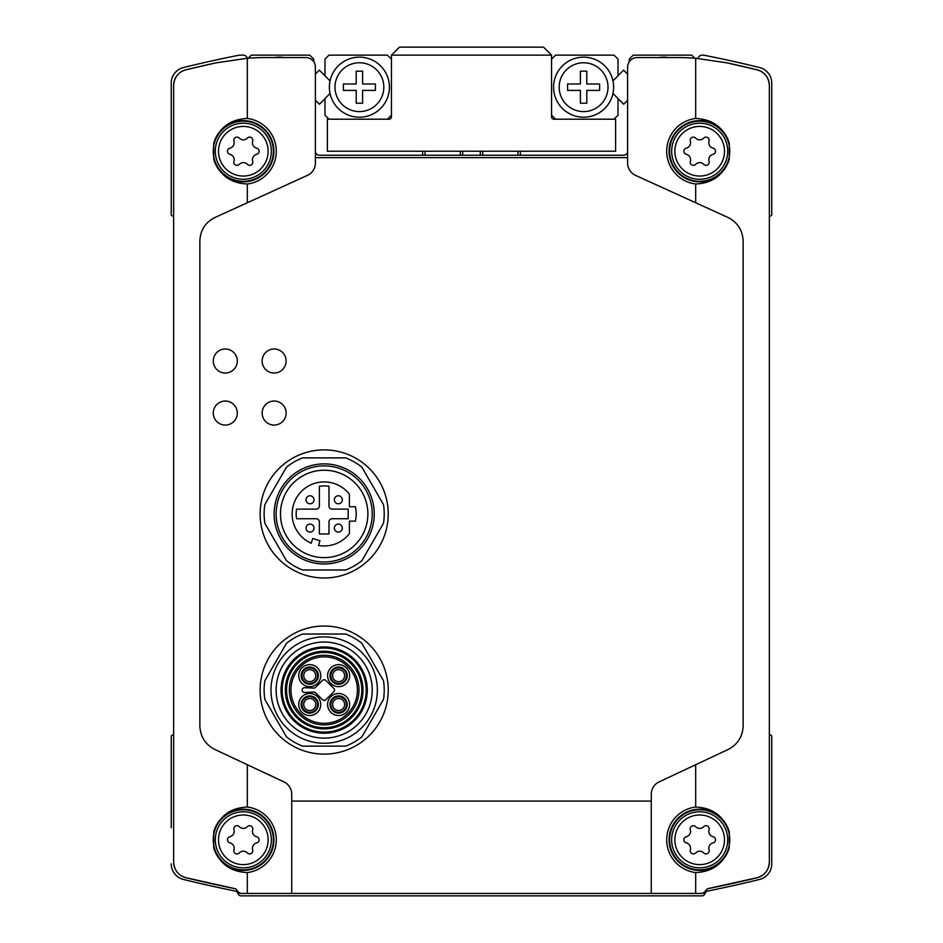 <?xml version="1.0" encoding="UTF-8"?>
<svg xmlns="http://www.w3.org/2000/svg" width="943" height="943" viewBox="0 0 943 943"><rect width="100%" height="100%" fill="white"/><g stroke="black" fill="none" stroke-linecap="round" stroke-linejoin="round"><path stroke-width="1.41" d="M614.023 119.207L618.019 115.211L618.019 98.555L623.677 104.225L627.59 100.323L627.59 151.799A4.008 4.008 0 0 1 623.629 155.241L319.371 155.241A4.008 4.008 0 0 1 315.41 151.799L315.41 100.323L319.371 104.166M769.347 217.138A0.802 0.802 0 0 1 769.747 216.442L771.35 215.523A0.802 0.802 0 0 0 771.751 214.827L771.751 83.102A16.007 16.007 0 0 0 759.575 67.554A1200.993 1200.993 0 0 0 703.69 55.154L702.087 55.154A4.008 4.008 0 0 0 698.15 58.466A232.19 232.19 0 0 0 695.686 58.266L727.053 62.875L757.146 69.829C764.679 72.104 768.745 77.291 769.347 85.389L769.347 862.15C768.757 870.248 764.69 875.434 757.146 877.709L707.321 888.789A1200.993 1200.993 0 0 0 757.146 877.709A16.007 16.007 0 0 0 762.993 874.927M311.249 543.239A32.027 32.027 0 0 1 298.907 494.273A32.027 32.027 0 0 1 349.405 494.191L349.405 506.733L355.381 506.733A32.027 32.027 0 0 1 355.381 521.137L349.405 521.137L349.405 533.679A32.027 32.027 0 0 1 318.522 545.455L319.972 540.693L312.699 538.477L311.249 543.239M338.337 495.782A4.008 4.008 0 0 0 334.871 501.782A4.008 4.008 0 0 0 341.802 501.782A4.008 4.008 0 0 0 338.337 495.782M338.337 524.084A4.008 4.008 0 0 0 334.871 530.096A4.008 4.008 0 0 0 341.802 530.096A4.008 4.008 0 0 0 338.337 524.084M310.023 524.084A4.008 4.008 0 0 0 306.558 530.096A4.008 4.008 0 0 0 313.489 530.096A4.008 4.008 0 0 0 310.023 524.084M310.023 495.782A4.008 4.008 0 0 0 306.558 501.782A4.008 4.008 0 0 0 313.489 501.782A4.008 4.008 0 0 0 310.023 495.782M328.977 533.95L328.977 521.939A3.206 3.206 0 0 1 332.184 518.744L348.203 518.744L348.203 509.126L332.184 509.126A3.206 3.206 0 0 1 328.977 505.931L328.977 486.329A28.019 28.019 0 0 0 319.371 486.329L319.371 505.931A3.206 3.206 0 0 1 316.176 509.126L296.573 509.126A28.019 28.019 0 0 0 296.573 518.744L316.176 518.744A3.206 3.206 0 0 1 319.371 521.939L319.371 533.95L328.977 533.95M345.739 634.038A60.046 60.046 0 0 1 361.935 643.385L383.495 680.728A60.046 60.046 0 0 1 383.495 699.435L361.935 736.778A60.046 60.046 0 0 1 345.739 746.125L302.62 746.125A60.046 60.046 0 0 1 286.424 736.778L264.865 699.435A60.046 60.046 0 0 1 264.865 680.728L286.424 643.385A60.046 60.046 0 0 1 302.62 634.038L345.739 634.038M270.995 690.076A53.185 53.185 0 0 1 350.772 644.022A53.185 53.185 0 0 1 350.772 736.141A53.185 53.185 0 0 1 270.995 690.076M361.935 560.625A60.046 60.046 0 0 1 345.739 569.985L302.62 569.985A60.046 60.046 0 0 1 286.424 560.625L264.865 523.282A60.046 60.046 0 0 1 264.865 504.588L286.424 467.245A60.046 60.046 0 0 1 302.62 457.885L345.739 457.885A60.046 60.046 0 0 1 361.935 467.245L383.495 504.588A60.046 60.046 0 0 1 383.495 523.282L361.935 560.625M173.653 733.866A0.802 0.802 0 0 1 173.253 734.562L171.65 735.481A0.802 0.802 0 0 0 171.249 736.177L171.249 827.789M171.249 863.894A16.007 16.007 0 0 0 183.425 879.442A1200.993 1200.993 0 0 0 235.455 891.076A2.805 2.805 0 0 1 237.33 892.432L238.496 894.447A2.805 2.805 0 0 0 240.925 895.85L702.075 895.85A2.805 2.805 0 0 0 704.504 894.447L705.67 892.432A2.805 2.805 0 0 1 707.545 891.076A1200.993 1200.993 0 0 0 759.575 879.442A16.007 16.007 0 0 0 771.751 863.894L771.751 736.177A0.802 0.802 0 0 0 771.35 735.481L769.747 734.562A0.802 0.802 0 0 1 769.347 733.866M239.286 826.681A3.159 3.159 0 0 0 233.958 829.757A5.54 5.54 0 0 1 229.927 836.724A3.159 3.159 0 0 0 229.927 842.877A5.54 5.54 0 0 1 233.958 849.855A3.159 3.159 0 0 0 239.286 852.932A5.54 5.54 0 0 1 247.337 852.932A3.159 3.159 0 0 0 252.665 849.855A5.54 5.54 0 0 1 256.696 842.877A3.159 3.159 0 0 0 256.696 836.724A5.54 5.54 0 0 1 252.665 829.757A3.159 3.159 0 0 0 247.337 826.681A5.54 5.54 0 0 1 239.286 826.681M239.286 138.114A3.159 3.159 0 0 0 233.958 141.191A5.54 5.54 0 0 1 229.927 148.157A3.159 3.159 0 0 0 229.927 154.31A5.54 5.54 0 0 1 233.958 161.288A3.159 3.159 0 0 0 239.286 164.365A5.54 5.54 0 0 1 247.337 164.365A3.159 3.159 0 0 0 252.665 161.288A5.54 5.54 0 0 1 256.696 154.31A3.159 3.159 0 0 0 256.696 148.157A5.54 5.54 0 0 1 252.665 141.191A3.159 3.159 0 0 0 247.337 138.114A5.54 5.54 0 0 1 239.286 138.114M695.663 138.114A3.159 3.159 0 0 0 690.335 141.191A5.54 5.54 0 0 1 686.304 148.157A3.159 3.159 0 0 0 686.304 154.31A5.54 5.54 0 0 1 690.335 161.288A3.159 3.159 0 0 0 695.663 164.365A5.54 5.54 0 0 1 703.714 164.365A3.159 3.159 0 0 0 709.042 161.288A5.54 5.54 0 0 1 713.073 154.31A3.159 3.159 0 0 0 713.073 148.157A5.54 5.54 0 0 1 709.042 141.191A3.159 3.159 0 0 0 703.714 138.114A5.54 5.54 0 0 1 695.663 138.114M695.663 826.681A3.159 3.159 0 0 0 690.335 829.757A5.54 5.54 0 0 1 686.304 836.724A3.159 3.159 0 0 0 686.304 842.877A5.54 5.54 0 0 1 690.335 849.855A3.159 3.159 0 0 0 695.663 852.932A5.54 5.54 0 0 1 703.714 852.932A3.159 3.159 0 0 0 709.042 849.855A5.54 5.54 0 0 1 713.073 842.877A3.159 3.159 0 0 0 713.073 836.724A5.54 5.54 0 0 1 709.042 829.757A3.159 3.159 0 0 0 703.714 826.681A5.54 5.54 0 0 1 695.663 826.681M177.143 75.416A16.007 16.007 0 0 0 173.653 85.389C174.243 77.291 178.31 72.104 185.854 69.829L215.947 62.875L247.314 58.266L247.314 118.464C230.41 119.231 219.212 127.529 213.731 143.371L213.731 159.096C219.189 174.927 230.387 183.237 247.314 184.003L247.314 202.757L214.992 217.479C205.385 222.3 200.34 230.139 199.857 240.995L199.857 726.027C200.376 736.683 205.326 744.475 214.721 749.414L247.314 764.726L214.721 749.414M173.653 85.389L173.653 862.15A16.007 16.007 0 0 0 177.143 872.134M180.608 875.352A16.007 16.007 0 0 0 185.854 877.709A1200.993 1200.993 0 0 0 235.679 888.789L185.854 877.709C178.321 875.434 174.255 870.248 173.653 862.15M235.679 888.789L238.614 892.243A2.405 2.405 0 0 0 240.701 893.445L238.614 892.243M240.701 893.445L702.299 893.445A2.405 2.405 0 0 0 704.386 892.243L702.299 893.445M291.729 893.445L291.729 794.218A13.615 13.615 0 0 0 283.902 781.888L247.314 764.726L247.314 807.031C230.41 807.797 219.212 816.096 213.731 831.938L213.731 847.663C219.189 863.493 230.387 871.803 247.314 872.57L247.314 893.445M214.992 217.479L307.442 175.374A13.615 13.615 0 0 0 315.41 162.986L315.41 67.165A9.607 9.607 0 0 0 305.803 57.558L265.36 57.558A232.19 232.19 0 0 0 247.314 58.266A232.19 232.19 0 0 0 247.219 58.266A4.008 4.008 0 0 0 243.318 55.154L239.31 55.154A1200.993 1200.993 0 0 0 183.425 67.554A16.007 16.007 0 0 0 171.249 83.102L171.249 214.827A0.802 0.802 0 0 0 171.65 215.523L173.253 216.442A0.802 0.802 0 0 1 173.653 217.138M729.269 143.371C723.811 127.541 712.613 119.242 695.686 118.464L695.686 58.266A232.19 232.19 0 0 0 677.64 57.558L637.197 57.558A9.607 9.607 0 0 0 627.59 67.165L627.59 162.986A13.615 13.615 0 0 0 635.558 175.374L728.008 217.479L695.686 202.757L695.686 184.003C712.59 183.248 723.788 174.938 729.269 159.096L729.269 143.371A30.612 30.612 0 0 0 682.143 126.15A30.612 30.612 0 0 0 682.143 176.329A30.612 30.612 0 0 0 729.269 159.096M728.279 749.414L695.686 764.726L728.279 749.414C737.674 744.475 742.636 736.683 743.143 726.027L743.143 240.995C742.612 230.222 737.567 222.383 728.008 217.479M695.686 893.445L695.686 872.57C712.59 871.815 723.788 863.517 729.269 847.663L729.269 831.938C723.811 816.108 712.613 807.809 695.686 807.031L695.686 764.726L659.098 781.888A13.615 13.615 0 0 0 651.271 794.218L651.271 893.445M704.386 892.243L707.321 888.789M627.59 157.646L315.41 157.646M771.751 83.102L771.751 87.18L771.751 83.102M762.392 72.187A16.007 16.007 0 0 0 757.146 69.829A1200.993 1200.993 0 0 0 727.053 62.875M769.347 85.389A16.007 16.007 0 0 0 765.857 75.405M765.857 872.122A16.007 16.007 0 0 0 769.347 862.15M215.947 62.875A1200.993 1200.993 0 0 0 185.854 69.829A16.007 16.007 0 0 0 180.007 72.611M213.283 361.004A12.011 12.011 0 0 1 231.306 350.607A12.011 12.011 0 0 1 231.306 371.412A12.011 12.011 0 0 1 213.283 361.004M213.283 413.058A12.011 12.011 0 0 1 231.306 402.649A12.011 12.011 0 0 1 231.306 423.454A12.011 12.011 0 0 1 213.283 413.058M262.13 361.004A12.011 12.011 0 0 1 280.142 350.607A12.011 12.011 0 0 1 280.142 371.412A12.011 12.011 0 0 1 262.13 361.004M262.13 413.058A12.011 12.011 0 0 1 280.142 402.649A12.011 12.011 0 0 1 280.142 423.454A12.011 12.011 0 0 1 262.13 413.058M260.127 690.076A64.053 64.053 0 0 1 356.206 634.604A64.053 64.053 0 0 1 356.206 745.548A64.053 64.053 0 0 1 260.127 690.076M260.127 513.935A64.053 64.053 0 0 1 356.206 458.463A64.053 64.053 0 0 1 356.206 569.407A64.053 64.053 0 0 1 260.127 513.935M651.271 801.078L291.729 801.078M207.708 222.442A25.85 25.85 0 0 0 203.994 226.968M391.439 59.161L387.432 55.154L328.977 55.154L324.981 59.161L324.981 75.817L319.323 70.147L315.41 74.049L315.41 67.165M627.59 67.165L627.59 74.049L623.629 70.195M671.664 839.8A28.019 28.019 0 0 1 713.698 815.53A28.019 28.019 0 0 1 713.698 864.071A28.019 28.019 0 0 1 671.664 839.8A28.019 28.019 0 0 1 713.698 815.53A28.019 28.019 0 0 1 713.698 864.071A28.019 28.019 0 0 1 671.664 839.8M671.664 151.234A28.019 28.019 0 0 1 713.698 126.963A28.019 28.019 0 0 1 713.698 175.504A28.019 28.019 0 0 1 671.664 151.234A28.019 28.019 0 0 1 713.698 126.963A28.019 28.019 0 0 1 713.698 175.504A28.019 28.019 0 0 1 671.664 151.234M215.287 839.8A28.019 28.019 0 0 1 257.321 815.53A28.019 28.019 0 0 1 257.321 864.071A28.019 28.019 0 0 1 215.287 839.8A28.019 28.019 0 0 1 257.321 815.53A28.019 28.019 0 0 1 257.321 864.071A28.019 28.019 0 0 1 215.287 839.8M215.287 151.234A28.019 28.019 0 0 1 257.321 126.963A28.019 28.019 0 0 1 257.321 175.504A28.019 28.019 0 0 1 215.287 151.234A28.019 28.019 0 0 1 257.321 126.963A28.019 28.019 0 0 1 257.321 175.504A28.019 28.019 0 0 1 215.287 151.234M280.472 513.935A43.708 43.708 0 0 1 346.034 476.085A43.708 43.708 0 0 1 346.034 551.785A43.708 43.708 0 0 1 280.472 513.935M276.134 513.935A48.034 48.034 0 0 1 348.203 472.337A48.034 48.034 0 0 1 348.203 555.533A48.034 48.034 0 0 1 276.134 513.935M274.142 513.935A50.038 50.038 0 0 1 349.205 470.592A50.038 50.038 0 0 1 349.205 557.278A50.038 50.038 0 0 1 274.142 513.935M290.951 690.076A33.229 33.229 0 0 1 340.788 661.302A33.229 33.229 0 0 1 340.788 718.861A33.229 33.229 0 0 1 290.951 690.076M289.348 690.076A34.832 34.832 0 0 1 341.59 659.923A34.832 34.832 0 0 1 341.59 720.24A34.832 34.832 0 0 1 289.348 690.076M286.542 690.076A37.626 37.626 0 0 1 342.993 657.495A37.626 37.626 0 0 1 342.993 722.668A37.626 37.626 0 0 1 286.542 690.076M285.352 690.076A38.828 38.828 0 0 1 343.594 656.446A38.828 38.828 0 0 1 343.594 723.705A38.828 38.828 0 0 1 285.352 690.076M282.146 690.076A42.034 42.034 0 0 1 345.197 653.676A42.034 42.034 0 0 1 345.197 726.487A42.034 42.034 0 0 1 282.146 690.076M281.049 690.076A43.13 43.13 0 0 1 345.739 652.733A43.13 43.13 0 0 1 345.739 727.43A43.13 43.13 0 0 1 281.049 690.076M276.134 690.076A48.034 48.034 0 0 1 348.203 648.478A48.034 48.034 0 0 1 348.203 731.685A48.034 48.034 0 0 1 276.134 690.076M338.62 669.636A6 6 0 0 1 344.619 675.648A6 6 0 0 1 338.62 681.648A6 6 0 0 1 332.608 675.648A6 6 0 0 1 338.62 669.636M330.003 675.648A8.605 8.605 0 0 1 342.922 668.186A8.605 8.605 0 0 1 342.922 683.097A8.605 8.605 0 0 1 330.003 675.648M338.62 698.515A6 6 0 0 1 344.619 704.515A6 6 0 0 1 338.62 710.527A6 6 0 0 1 332.608 704.515A6 6 0 0 1 338.62 698.515M330.003 704.515A8.605 8.605 0 0 1 342.922 697.066A8.605 8.605 0 0 1 342.922 711.965A8.605 8.605 0 0 1 330.003 704.515M309.74 669.636A6 6 0 0 1 315.752 675.648A6 6 0 0 1 309.74 681.648A6 6 0 0 1 303.74 675.648A6 6 0 0 1 309.74 669.636M301.135 675.648A8.605 8.605 0 0 1 314.043 668.186A8.605 8.605 0 0 1 314.043 683.097A8.605 8.605 0 0 1 301.135 675.648M309.74 698.515A6 6 0 0 1 315.752 704.515A6 6 0 0 1 309.74 710.527A6 6 0 0 1 303.74 704.515A6 6 0 0 1 309.74 698.515M301.135 704.515A8.605 8.605 0 0 1 314.043 697.066A8.605 8.605 0 0 1 314.043 711.965A8.605 8.605 0 0 1 301.135 704.515M315.563 692.787L322.482 699.706A2.405 2.405 0 0 0 325.877 699.706L333.798 691.773A2.405 2.405 0 0 0 333.798 688.378L325.877 680.457A2.405 2.405 0 0 0 322.482 680.457L315.563 687.376A2.405 2.405 0 0 1 313.866 688.084L304.837 687.695A2.405 2.405 0 0 0 302.161 690.076A2.405 2.405 0 0 0 304.837 692.468L313.866 692.079A2.405 2.405 0 0 1 315.563 692.787M694.708 58.183L691.679 55.154L633.236 55.154L629.229 59.161L629.229 61.79M313.771 61.79L313.771 59.161L309.764 55.154L251.321 55.154L248.292 58.183M658.768 57.558A30.023 30.023 0 0 1 668.54 57.558M274.46 57.558A30.023 30.023 0 0 1 284.232 57.558M324.981 75.817L330.05 80.886M330.05 93.487L324.981 98.555L324.981 115.211L328.977 119.207M618.019 98.555L612.95 93.487M612.95 80.886L618.019 75.817L618.019 59.161L614.023 55.154L555.568 55.154L551.561 59.161M327.386 151.234L615.614 151.234L615.614 119.207L553.965 119.207A2.405 2.405 0 0 1 551.561 116.802L551.561 55.154L543.557 47.15L399.443 47.15L391.439 55.154L391.439 116.802A2.405 2.405 0 0 1 389.035 119.207L327.386 119.207L327.386 151.234M551.561 55.154L391.439 55.154M551.561 115.211L555.568 119.207M387.432 119.207L391.439 115.211M559.175 87.18A24.424 24.424 0 0 1 595.799 66.034A24.424 24.424 0 0 1 595.799 108.327A24.424 24.424 0 0 1 559.175 87.18M586.794 103.2L586.794 90.387L599.607 90.387L599.607 83.986L586.794 83.986L586.794 71.173L580.393 71.173L580.393 83.986L567.58 83.986L567.58 90.387L580.393 90.387L580.393 103.2L586.794 103.2M553.565 87.18A30.023 30.023 0 0 1 598.605 61.177A30.023 30.023 0 0 1 598.605 113.184A30.023 30.023 0 0 1 553.565 87.18M334.989 87.18A24.424 24.424 0 0 1 371.613 66.034A24.424 24.424 0 0 1 371.613 108.327A24.424 24.424 0 0 1 334.989 87.18M362.607 103.2L362.607 90.387L375.42 90.387L375.42 83.986L362.607 83.986L362.607 71.173L356.206 71.173L356.206 83.986L343.393 83.986L343.393 90.387L356.206 90.387L356.206 103.2L362.607 103.2M329.378 87.18A30.023 30.023 0 0 1 374.418 61.177A30.023 30.023 0 0 1 374.418 113.184A30.023 30.023 0 0 1 329.378 87.18M480.305 155.241L480.305 151.234M482.71 155.241L482.71 151.234M517.943 155.241L517.943 151.234M520.336 155.241L520.336 151.234M627.59 74.167L623.571 70.147L618.019 75.688M324.981 98.673L319.429 104.225L315.41 100.206M460.29 155.241L460.29 151.234M462.695 155.241L462.695 151.234M422.664 155.241L422.664 151.234M425.057 155.241L425.057 151.234M324.981 75.688L319.371 70.195M623.629 104.166L618.019 98.673M218.493 839.8A24.824 24.824 0 0 1 255.718 818.312A24.824 24.824 0 0 1 255.718 861.301A24.824 24.824 0 0 1 218.493 839.8M218.493 151.234A24.824 24.824 0 0 1 255.718 129.745A24.824 24.824 0 0 1 255.718 172.734A24.824 24.824 0 0 1 218.493 151.234M674.87 151.234A24.824 24.824 0 0 1 712.095 129.745A24.824 24.824 0 0 1 712.095 172.734A24.824 24.824 0 0 1 674.87 151.234M674.87 839.8A24.824 24.824 0 0 1 712.095 818.312A24.824 24.824 0 0 1 712.095 861.301A24.824 24.824 0 0 1 674.87 839.8M247.314 807.031A33.017 33.017 0 0 1 247.314 872.57M695.686 872.57A33.017 33.017 0 0 1 695.686 807.031M695.686 184.003A33.017 33.017 0 0 1 695.686 118.464M247.314 118.464A33.017 33.017 0 0 1 247.314 184.003M729.269 847.663A30.612 30.612 0 0 1 682.143 864.896A30.612 30.612 0 0 1 682.143 814.717A30.612 30.612 0 0 1 729.269 831.938M728.75 847.521A30.07 30.07 0 0 1 669.624 839.8A30.07 30.07 0 0 1 703.584 809.99A30.07 30.07 0 0 1 728.75 847.521M728.75 143.513A30.07 30.07 0 0 1 703.584 181.044A30.07 30.07 0 0 1 669.624 151.234A30.07 30.07 0 0 1 728.75 143.513M213.731 831.938A30.612 30.612 0 0 1 260.857 814.717A30.612 30.612 0 0 1 260.857 864.896A30.612 30.612 0 0 1 213.731 847.663M214.25 847.521A30.07 30.07 0 0 1 256.036 812.56A30.07 30.07 0 0 1 262.602 862.857A30.07 30.07 0 0 1 214.25 847.521M214.25 143.513A30.07 30.07 0 0 1 262.602 128.177A30.07 30.07 0 0 1 256.036 178.475A30.07 30.07 0 0 1 214.25 143.513M213.731 143.371A30.612 30.612 0 0 1 260.857 126.15A30.612 30.612 0 0 1 260.857 176.329A30.612 30.612 0 0 1 213.731 159.096M298.731 704.515A11.01 11.01 0 0 1 315.245 694.979A11.01 11.01 0 0 1 315.245 714.051A11.01 11.01 0 0 1 298.731 704.515M298.731 675.648A11.01 11.01 0 0 1 315.245 666.112A11.01 11.01 0 0 1 315.245 685.184A11.01 11.01 0 0 1 298.731 675.648M327.61 704.515A11.01 11.01 0 0 1 344.124 694.979A11.01 11.01 0 0 1 344.124 714.051A11.01 11.01 0 0 1 327.61 704.515M327.61 675.648A11.01 11.01 0 0 1 344.124 666.112A11.01 11.01 0 0 1 344.124 685.184A11.01 11.01 0 0 1 327.61 675.648M330.804 675.648A7.803 7.803 0 0 1 342.521 668.882A7.803 7.803 0 0 1 342.521 682.402A7.803 7.803 0 0 1 330.804 675.648M330.804 704.515A7.803 7.803 0 0 1 342.521 697.761A7.803 7.803 0 0 1 342.521 711.281A7.803 7.803 0 0 1 330.804 704.515M301.937 675.648A7.803 7.803 0 0 1 313.642 668.882A7.803 7.803 0 0 1 313.642 682.402A7.803 7.803 0 0 1 301.937 675.648M301.937 704.515A7.803 7.803 0 0 1 313.642 697.761A7.803 7.803 0 0 1 313.642 711.281A7.803 7.803 0 0 1 301.937 704.515"/></g></svg>

